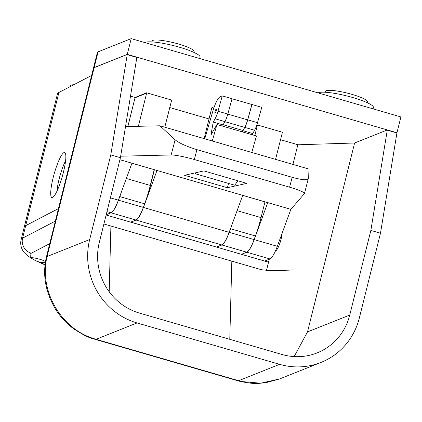 <?xml version="1.0" encoding="UTF-8"?>
<svg xmlns="http://www.w3.org/2000/svg" width="422" height="422" viewBox="0 0 422 422"><rect width="100%" height="100%" fill="white"/><g stroke="black" fill="none" stroke-linecap="round" stroke-linejoin="round"><path stroke-width="0.63" d="M69.899 86.753L70.073 86.062A28.802 4.779 14 0 1 71.044 85.202A28.802 4.779 14 0 1 73.834 84.706M151.915 41.899L152.131 41.029A21.601 3.587 14 0 1 152.859 40.38A21.601 3.587 14 0 1 176.317 43.392A21.601 3.587 14 0 1 194.046 51.479L193.83 52.349M318.109 92.903A28.802 4.779 14 0 1 318.515 92.703A28.802 4.779 14 0 1 349.791 96.712A28.802 4.779 14 0 1 373.428 107.504L373.09 108.865M144.73 42.559A28.802 4.779 14 0 1 145.136 42.358A28.802 4.779 14 0 1 176.412 46.373A28.802 4.779 14 0 1 200.049 57.16L199.712 58.526M325.293 92.244L325.51 91.374A21.601 3.587 14 0 1 326.238 90.725A21.601 3.587 14 0 1 349.696 93.731A21.601 3.587 14 0 1 367.425 101.823L367.209 102.694M282.234 132.619L282.434 132.239L257.388 124.97L256.724 125.239M264.958 201.906L261.044 217.61A41.14 9.115 106.2 0 1 255.426 235.972L254.102 239.58A20.572 4.558 -73.8 0 1 246.717 252.192L241.426 254.302L216.576 247.086L221.867 244.976A20.572 4.558 106.2 0 0 229.251 232.364L230.576 228.756A41.14 9.115 -73.8 0 0 232.48 223.259M254.867 135.504L257.388 124.97M282.35 132.577L275.566 159.363M257.304 125.302L256.602 125.582M256.576 125.661L257.404 125.334M130.736 222.109L216.481 247.055L221.772 244.945A20.572 4.558 -73.8 0 0 229.157 232.332L242.708 195.354L156.984 170.462L148.101 194.969L154.378 169.797M229.157 232.332L143.433 207.439L148.101 194.969M241.521 254.329L264.641 261.044L269.932 258.929A20.572 4.558 106.2 0 0 277.317 246.316L290.869 209.338L242.803 195.381L267.722 202.708L254.202 239.606A20.572 4.558 106.2 0 1 246.812 252.219L241.542 254.255M106.207 214.698L111.002 212.783A20.572 4.558 -73.8 0 0 118.387 200.17L131.922 163.24L156.884 170.43L119.917 159.701M143.433 207.439A20.572 4.558 106.2 0 1 136.042 220.057L130.757 222.167M148.011 194.943L154.288 169.771M125.508 126.616L159.933 125.782L175.104 139.809C179.329 143.2 186.603 146.481 196.926 149.652L194.342 159.537A20.572 2.442 -165.4 0 0 171.142 154.974L175.104 139.809M290.869 209.338L304.378 193.661A20.572 2.442 -165.4 0 0 304.447 193.529A20.572 2.442 -165.4 0 0 289.587 187.189L292.166 177.309C302.21 180.052 307.596 180.447 308.34 178.495L308.013 168.784L159.933 125.782M292.166 177.309L196.926 149.652M304.447 193.529L308.34 178.495M289.587 187.189L194.342 159.537M203.895 170.91L184.541 175.294L227.405 187.743L246.759 183.354L203.895 170.91M120.666 156.193L171.142 154.974M228.534 183.417L227.405 187.743M45.507 261.624A8.741 1.451 -166 0 0 39.689 259.24A8.741 1.451 -166 0 0 32.009 257.673L29.234 257.003C25.178 253.759 22.988 251.512 22.667 250.257C22.377 249.945 19.802 245.514 21.1 239.717A61.712 10.244 14 0 1 22.588 238.14L55.324 221.123M29.735 257.214L35.306 260.564L39.309 262.046A8.741 1.451 -166 0 0 45.365 262.589M21.1 239.717L24.212 227.242A61.712 10.244 14 0 1 25.7 225.665L58.431 208.642M47.48 254.746L47.064 256.539A20.572 6.003 -167.8 0 0 46.225 257.784L93.431 68.274A20.572 3.413 14 0 1 94.127 67.657L47.48 254.746L46.784 255.632M89.68 239.538A67.884 65.231 68.2 0 0 137.06 322.951L96.063 339.309L93.61 338.549C60.451 328.437 38.734 289.798 47.064 256.539L89.68 239.538L110.786 154.9L127.259 54.438L94.127 67.657M127.207 54.654L136.839 57.45L127.259 54.438M396.907 132.967L387.275 130.166L396.96 132.751L380.486 233.213L359.38 317.85A67.884 65.231 68.2 0 1 320.963 362.44L279.591 378.951L260.654 383.192L240.155 381.419M110.786 154.9L120.418 157.696L136.839 57.45M120.418 157.696L99.312 242.333A57.598 55.351 68.2 0 0 139.513 313.108L282.07 354.501A57.598 55.351 68.2 0 0 317.154 352.887A57.598 55.351 68.2 0 0 349.748 315.055L370.854 230.417L380.486 233.213M93.979 338.671L93.23 338.766L95.235 339.378A20.572 4.558 106.2 0 0 96.063 339.309L238.62 380.702L279.617 364.344L137.06 322.951M279.617 364.344A67.884 65.231 68.2 0 0 320.963 362.44M387.275 130.166L370.854 230.417M95.177 339.362A20.572 4.558 106.2 0 0 95.235 339.378L237.792 380.771A20.572 4.558 106.2 0 0 238.62 380.702L241.083 381.367L240.165 381.419M35.306 260.564L45.08 264.905M46.225 257.784L46.225 257.784C42.369 275.308 45.597 292.668 55.915 309.864C60.868 317.481 66.803 323.795 73.718 328.812C82.406 334.493 88.789 337.769 92.861 338.644L93.23 338.766M240.709 381.272L240.181 381.425M387.327 129.95L354.601 143.005L297.832 144.788L292.942 164.406M294.145 356.59L307.506 331.908L354.601 143.005M229.779 339.32L231.826 261.134L110.907 226.023L109.187 291.739M266.456 270.502L268.529 262.183L106.122 215.025M103.891 223.982L110.907 226.023L109.177 291.729M266.366 270.861L294.181 269.99C283.236 269.7 277.597 271.847 262.837 269.837A5.544 5.328 -111.8 0 1 261.102 269.632L231.826 261.134M269.315 259.177L268.529 262.183M57.07 190.939A20.441 3.719 105.8 0 1 59.159 178.865A20.441 3.719 105.8 0 1 65.579 160.84M53.161 177.688A23.4 4.257 105.8 0 1 64.64 152.511A23.4 4.257 105.8 0 1 63.39 172.366A23.4 4.257 105.8 0 1 51.911 197.543A23.4 4.257 105.8 0 1 53.161 177.688M58.447 208.584L25.71 225.601A61.712 10.244 -166 0 0 24.228 227.184A61.712 10.244 -166 0 0 24.218 227.21M24.228 227.184L57.418 94.043A61.712 10.244 14 0 1 58.906 92.465L91.643 75.448M130.498 96.147L135.056 97.471M169.702 107.531L209.022 118.951M280.472 139.698L297.995 144.783M127.275 54.375L131.2 38.629L98.068 51.848L94.143 67.594L127.275 54.375L396.88 132.724M94.143 67.594A20.572 3.413 -166 0 0 93.447 68.211A20.572 3.413 -166 0 0 93.441 68.243M131.2 38.629L400.9 116.941L396.975 132.687M93.447 68.211L97.371 52.465A20.572 3.413 14 0 1 98.068 51.848M264.715 261.012L268.577 262.131M171.464 100.457L171.664 100.077L146.619 92.803L134.982 97.503L135.008 97.804L146.634 93.167L138.369 126.305M106.186 214.772L111.097 212.809A20.572 4.558 106.2 0 0 118.482 200.197L119.806 196.594A41.14 9.115 -73.8 0 0 121.71 191.097M154.194 169.739L150.274 185.448A41.14 9.115 106.2 0 1 144.656 203.81L143.332 207.413A20.572 4.558 -73.8 0 1 135.947 220.026L130.656 222.136L106.128 215.014M127.84 126.558L135.008 97.804M171.58 100.41L164.796 127.196M146.634 93.167L146.619 92.803M146.534 93.141L134.908 97.777M282.133 233.176A11.315 2.506 106.2 0 1 281.115 239.068A11.315 2.506 106.2 0 1 275.376 251.095M215.078 113.012A1.952 0.433 106.2 0 1 215.12 111.334A1.952 0.433 106.2 0 1 216.169 109.256A1.952 0.433 106.2 0 1 216.127 110.933A1.952 0.433 106.2 0 1 215.078 113.012L215.125 113.022A1.952 0.433 -73.8 0 0 215.125 113.022A1.952 0.433 -73.8 0 0 216.175 110.949A1.952 0.433 -73.8 0 0 216.217 109.272A1.952 0.433 -73.8 0 0 216.191 109.266M251.971 104.503L261.756 107.346L257.51 122.686A10.286 2.279 106.2 0 1 254.582 130.229L252.72 133.537L242.93 130.699L244.797 127.386A10.286 2.279 106.2 0 0 247.725 119.848L251.971 104.503L232.031 98.785M222.784 126.189L223.011 124.912L224.873 121.605L215.088 118.761A10.286 2.279 -73.8 0 0 218.016 111.218L227.806 114.061L232.053 98.722L222.262 95.878L220.168 96.738A16.458 3.645 -73.8 0 0 212.804 111.302L204.754 138.801M195.993 172.698L195.228 173.743L195.46 172.82M215.088 118.761L213.226 122.074L210.947 135.014L216.966 124.501L212.287 140.99M222.262 95.878L218.016 111.218M252.72 133.537L252.493 134.818M216.966 124.501L256.455 135.968L251.781 152.453M237.955 180.801L234.722 185.211L195.228 173.743M204.121 138.616L211.818 107.747L214.297 106.755M223.011 124.912L213.226 122.074M242.708 131.975L242.93 130.699M227.806 114.061A10.286 2.279 106.2 0 1 224.873 121.605M242.117 131.801A10.286 2.279 -73.8 0 0 242.972 130.488L244.697 127.418A10.286 2.279 -73.8 0 0 247.63 119.874L251.871 104.545M246.717 252.192L221.867 244.976M254.102 239.58L229.251 232.364M237.101 210.657L261.044 217.61M255.426 235.972L230.576 228.756M277.317 246.316L254.202 239.606M118.387 200.17L110.406 197.855M221.772 244.945L136.042 220.057M111.002 212.783L106.972 211.612M269.932 258.929L246.812 252.219M49.701 243.663L31.307 253.226A49.39 8.197 -166 0 0 32.009 257.673M39.309 262.046A49.39 8.197 -166 0 0 45.112 264.61M25.7 225.665L22.588 238.14A12.322 11.943 -117.5 0 0 31.307 253.226M307.506 331.908L349.748 315.055M58.906 92.465L25.71 225.601M135.947 220.026L111.097 212.809M143.332 207.413L118.482 200.197M126.331 178.495L150.274 185.448M144.656 203.81L119.806 196.594M247.725 119.848L257.51 122.686M254.582 130.229L244.797 127.386M227.79 114.114L247.63 119.874M224.847 121.652L244.697 127.418M223.122 124.722L242.972 130.488M237.792 380.771L239.812 381.33M240.187 381.425C249.27 383.239 255.505 383.888 258.886 383.371L266.013 382.664L279.591 378.951"/></g></svg>
